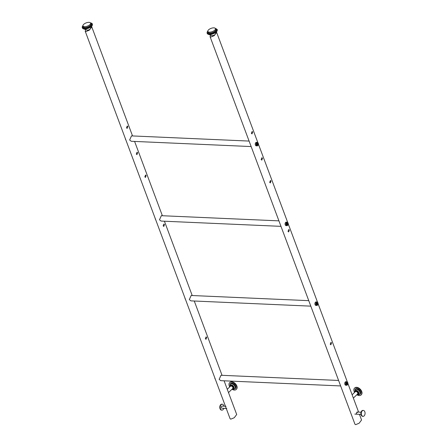 <?xml version="1.0" encoding="UTF-8"?>
<svg xmlns="http://www.w3.org/2000/svg" width="447" height="447" viewBox="0 0 447 447"><rect width="100%" height="100%" fill="white"/><g stroke="black" fill="none" stroke-linecap="round" stroke-linejoin="round"><path stroke-width="0.67" d="M356.874 414.185L356.293 413.682L356.969 412.033L357.477 412.531M330.204 344.218L330.976 342.363L331.54 342.927L330.869 344.788L330.204 344.218M288.008 231.367L288.779 229.512L289.349 230.076L288.673 231.932L288.008 231.367M269.681 182.348L270.452 180.493L271.022 181.057L270.346 182.918L269.681 182.348M261.16 159.551L261.931 157.696L262.495 158.26L261.825 160.121L261.16 159.551M251.354 133.335L252.125 131.479L252.695 132.044L252.019 133.899L251.354 133.335M216.409 32.162L216.655 32.435L214.208 35.665L210.76 37.079L210.068 36.693L210.654 35.157M359.427 414.296L361.562 420.007L359.12 423.236L355.667 424.65L354.974 424.264L210.068 36.693M85.785 29.658L85.204 31.195L85.897 31.581L89.344 30.167L91.791 26.937L91.54 26.664M85.204 31.195L230.11 418.766L230.803 419.152L234.25 417.738L236.698 414.509L224.098 380.81M205.335 338.72L206 339.29L206.676 337.429L206.106 336.865L205.335 338.72M163.144 225.869L163.809 226.433L164.479 224.573L163.915 224.014L163.144 225.869M144.817 176.85L145.482 177.42L146.158 175.559L145.588 174.995L144.817 176.85M136.296 154.053L136.955 154.623L137.631 152.762L137.067 152.198L136.296 154.053M126.49 127.836L127.155 128.401L127.831 126.54L127.261 125.981L126.49 127.836M364.819 411.804A2.967 1.883 -87.5 0 1 364.78 414.855A2.967 1.883 -87.5 0 1 363.053 416.347A2.967 1.883 -87.5 0 1 361.55 414.961A2.967 1.883 -87.5 0 1 361.584 411.916A2.967 1.883 -87.5 0 1 363.316 410.424A2.967 1.883 -87.5 0 1 364.819 411.804M362.847 416.319A2.967 1.883 -87.5 0 1 362.634 416.33A2.967 1.883 -87.5 0 1 361.131 414.945A2.967 1.883 -87.5 0 1 361.17 411.899A2.967 1.883 -87.5 0 1 362.897 410.402A2.967 1.883 -87.5 0 1 363.104 410.43M353.365 398.087L357.566 394.036A1.615 1.039 -134 0 0 357.689 392.924A1.615 1.039 -134 0 0 356.577 391.689A1.615 1.039 -134 0 0 355.32 391.706L352.13 394.785M357.254 394.332A1.754 1.123 -134 0 0 357.661 394.131L358.148 393.662A1.754 1.123 -134 0 0 358.282 392.46A1.754 1.123 -134 0 0 357.075 391.119A1.754 1.123 -134 0 0 355.711 391.142L355.225 391.611A1.754 1.123 -134 0 0 355.007 392.008M357.661 394.131A1.754 1.123 -134 0 0 357.796 392.93A1.754 1.123 -134 0 0 356.589 391.589A1.754 1.123 -134 0 0 355.225 391.611M361.187 394.83A4.716 3.028 -134 0 0 361.344 394.695A4.716 3.028 -134 0 0 361.712 391.46A4.716 3.028 -134 0 0 358.455 387.851A4.716 3.028 -134 0 0 354.789 387.907A4.716 3.028 -134 0 0 354.65 388.057M356.846 394.729A4.716 3.028 -134 0 0 361.047 394.98A4.716 3.028 -134 0 0 361.411 391.745A4.716 3.028 -134 0 0 358.159 388.136A4.716 3.028 -134 0 0 354.493 388.192A4.716 3.028 -134 0 0 354.13 391.427A4.716 3.028 -134 0 0 354.6 392.399M209.285 32.15A4.045 1.738 159.5 0 1 207.866 31.424A4.045 1.738 159.5 0 1 209.71 29.005A4.045 1.738 159.5 0 1 214.029 27.859A4.045 1.738 159.5 0 1 215.443 28.591A4.045 1.738 159.5 0 1 213.599 31.005A4.045 1.738 159.5 0 1 209.285 32.15M215.443 28.591L215.784 29.502A4.045 1.738 159.5 0 1 213.94 31.921A4.045 1.738 159.5 0 1 209.626 33.061A4.045 1.738 159.5 0 1 208.207 32.335L207.866 31.424M217.27 30.167A5.241 2.252 159.5 0 1 217.03 31.066L215.186 34.307A2.023 0.872 159.5 0 1 212.174 35.637A2.023 0.872 159.5 0 1 211.817 35.57L208.296 34.33A5.241 2.252 159.5 0 1 207.525 33.81M222.008 404.217A2.967 1.883 92.5 0 0 221.801 404.189A2.967 1.883 92.5 0 0 220.069 405.686A2.967 1.883 92.5 0 0 220.036 408.731A2.967 1.883 92.5 0 0 221.539 410.117A2.967 1.883 92.5 0 0 221.746 410.106M223.886 406.172A2.967 1.883 92.5 0 0 223.718 405.591A2.967 1.883 92.5 0 0 222.215 404.211A2.967 1.883 92.5 0 0 220.488 405.703A2.967 1.883 92.5 0 0 220.449 408.754A2.967 1.883 92.5 0 0 221.952 410.134A2.967 1.883 92.5 0 0 223.791 408.323M225.981 406.262L222.131 406.094A1.078 0.682 92.5 0 0 221.505 406.636A1.078 0.682 92.5 0 0 221.488 407.748A1.078 0.682 92.5 0 0 222.036 408.251L226.802 408.457M228.501 392.589L232.703 388.538A1.615 1.039 -134 0 0 232.826 387.426A1.615 1.039 -134 0 0 231.708 386.191A1.615 1.039 -134 0 0 230.451 386.208L227.266 389.287M232.39 388.834A1.754 1.123 -134 0 0 232.792 388.633L233.278 388.164A1.754 1.123 -134 0 0 233.418 386.962A1.754 1.123 -134 0 0 232.205 385.621A1.754 1.123 -134 0 0 230.848 385.644L230.361 386.113A1.754 1.123 -134 0 0 230.144 386.51M232.792 388.633A1.754 1.123 -134 0 0 232.932 387.432A1.754 1.123 -134 0 0 231.719 386.091A1.754 1.123 -134 0 0 230.361 386.113M236.323 389.331A4.716 3.028 -134 0 0 236.48 389.197A4.716 3.028 -134 0 0 236.843 385.962A4.716 3.028 -134 0 0 233.591 382.353A4.716 3.028 -134 0 0 229.926 382.408A4.716 3.028 -134 0 0 229.786 382.559M231.982 389.231A4.716 3.028 -134 0 0 236.184 389.482A4.716 3.028 -134 0 0 236.547 386.247A4.716 3.028 -134 0 0 233.295 382.638A4.716 3.028 -134 0 0 229.629 382.693A4.716 3.028 -134 0 0 229.266 385.929A4.716 3.028 -134 0 0 229.736 386.901M88.875 22.35A4.045 1.738 159.5 0 1 90.579 23.093A4.045 1.738 159.5 0 1 88.886 25.418A4.045 1.738 159.5 0 1 84.706 26.664A4.045 1.738 159.5 0 1 83.002 25.926A4.045 1.738 159.5 0 1 84.695 23.596A4.045 1.738 159.5 0 1 88.875 22.35M90.579 23.093L90.92 24.004A4.045 1.738 159.5 0 1 89.227 26.328A4.045 1.738 159.5 0 1 85.047 27.574A4.045 1.738 159.5 0 1 83.343 26.837L83.002 25.926M92.406 24.663A5.241 2.252 159.5 0 1 92.16 25.568L90.316 28.809A2.023 0.872 159.5 0 1 87.456 30.145A2.023 0.872 159.5 0 1 86.953 30.072L83.433 28.831A5.241 2.252 159.5 0 1 82.656 28.312M251.141 146.56L131.267 141.28L129.63 140.012L131.502 135.894L249.091 141.073M280.979 226.35L161.099 221.075L159.467 219.807L161.339 215.689L278.928 220.863M310.81 306.145L190.93 300.87L189.299 299.596L191.171 295.484L308.76 300.658M340.648 385.94L220.768 380.66L219.136 379.391L221.002 375.273L338.591 380.453M258.131 145.102A1.754 1.112 -87.5 0 1 257.154 145.878C258.316 145.431 258.69 144.549 258.282 143.236L257.31 142.375L256.433 142.342A1.754 1.112 92.5 0 0 255.416 143.224A1.754 1.112 92.5 0 0 255.393 145.024A1.754 1.112 92.5 0 0 256.282 145.839L257.154 145.878A1.754 1.112 -87.5 0 1 256.265 145.063A1.754 1.112 -87.5 0 1 256.287 143.258A1.754 1.112 -87.5 0 1 257.31 142.375A1.754 1.112 -87.5 0 1 258.198 143.196M257.645 144.794L257.148 144.822L256.902 144.163L257.154 143.476L257.645 143.448L257.645 144.794L257.131 144.772M257.103 144.068L257.019 143.845A0.676 0.43 92.5 0 1 256.986 144.387L257.891 144.107M287.963 224.897A1.754 1.112 -87.5 0 1 286.985 225.674C288.147 225.227 288.522 224.344 288.114 223.031L287.142 222.17L286.27 222.131A1.754 1.112 92.5 0 0 285.247 223.014A1.754 1.112 92.5 0 0 285.225 224.819A1.754 1.112 92.5 0 0 286.114 225.634L286.985 225.674A1.754 1.112 -87.5 0 1 286.097 224.858A1.754 1.112 -87.5 0 1 286.119 223.053A1.754 1.112 -87.5 0 1 287.142 222.17A1.754 1.112 -87.5 0 1 288.03 222.992M287.477 224.59L286.985 224.617L286.739 223.958L286.985 223.271L287.482 223.243L287.477 224.59L286.963 224.567M286.845 223.656A0.676 0.43 92.5 0 1 286.818 224.182L286.851 223.64M286.935 223.863L287.728 223.902M317.795 304.692A1.754 1.112 -87.5 0 1 316.822 305.469C317.985 305.016 318.359 304.139 317.946 302.82L316.973 301.965L316.102 301.926A1.754 1.112 92.5 0 0 315.079 302.809A1.754 1.112 92.5 0 0 315.057 304.614A1.754 1.112 92.5 0 0 315.945 305.43L316.822 305.469A1.754 1.112 -87.5 0 1 315.934 304.647A1.754 1.112 -87.5 0 1 315.956 302.848A1.754 1.112 -87.5 0 1 316.973 301.965A1.754 1.112 -87.5 0 1 317.867 302.781M317.309 304.379L316.817 304.413L316.571 303.753L316.817 303.066L317.314 303.038L317.309 304.379L316.794 304.357M316.683 303.452A0.676 0.43 92.5 0 1 316.655 303.977L316.683 303.435M316.767 303.658L317.56 303.692M347.632 384.487A1.754 1.112 -87.5 0 1 346.654 385.264C347.816 384.811 348.191 383.934 347.783 382.615L346.811 381.76L345.933 381.721A1.754 1.112 92.5 0 0 344.916 382.604A1.754 1.112 92.5 0 0 344.894 384.403A1.754 1.112 92.5 0 0 345.782 385.225L346.654 385.264A1.754 1.112 -87.5 0 1 345.766 384.442A1.754 1.112 -87.5 0 1 345.788 382.643A1.754 1.112 -87.5 0 1 346.811 381.76A1.754 1.112 -87.5 0 1 347.699 382.576M347.146 384.174L346.648 384.208L346.403 383.548L346.654 382.861L347.146 382.828L347.146 384.174L346.632 384.152M346.514 383.241A0.676 0.43 92.5 0 1 346.486 383.772L346.52 383.23M346.604 383.453L347.392 383.487M359.74 394.17A3.235 2.079 -134 0 0 359.869 394.058L359.623 394.299A3.235 2.079 -134 0 0 359.874 392.08A3.235 2.079 -134 0 0 357.639 389.605A3.235 2.079 -134 0 0 355.125 389.644L354.767 392.237M357.214 394.371A2.425 1.559 -134 0 0 358.801 392.483A2.425 1.559 -134 0 0 356.287 390.36A2.425 1.559 -134 0 0 354.968 392.041M359.869 394.058A3.235 2.079 -134 0 0 360.12 391.84A3.235 2.079 -134 0 0 357.891 389.365A3.235 2.079 -134 0 0 355.376 389.404A3.235 2.079 -134 0 0 355.259 389.533M359.327 394.528A3.503 2.252 -134 0 0 360.478 391.706A3.503 2.252 -134 0 0 357.444 388.767A3.503 2.252 -134 0 0 354.884 389.929M207.827 31.05L207.123 32.167L207.134 33.307A5.392 2.319 -20.5 0 1 207.129 33.285A5.392 2.319 159.5 0 0 209.006 34.235A5.392 2.319 159.5 0 0 214.761 32.709A5.392 2.319 159.5 0 0 217.22 29.485L217.03 31.066A5.241 2.252 159.5 0 1 209.23 34.514A5.241 2.252 159.5 0 1 208.296 34.33L207.134 33.307A5.392 2.319 -20.5 0 0 209.023 34.279A5.392 2.319 -20.5 0 0 214.778 32.754A5.392 2.319 -20.5 0 0 217.236 29.53A5.392 2.319 -20.5 0 0 217.225 29.508M207.821 31.229A4.85 2.084 -20.5 0 0 209.151 33.491A4.85 2.084 -20.5 0 0 215.393 31.396A4.85 2.084 -20.5 0 0 215.353 28.418M234.871 388.672A3.235 2.079 -134 0 0 235.005 388.56L234.759 388.801A3.235 2.079 -134 0 0 235.005 386.582A3.235 2.079 -134 0 0 232.775 384.107A3.235 2.079 -134 0 0 230.261 384.146L229.903 386.739M232.351 388.873A2.425 1.559 -134 0 0 233.937 386.985A2.425 1.559 -134 0 0 231.423 384.861A2.425 1.559 -134 0 0 230.104 386.543M235.005 388.56A3.235 2.079 -134 0 0 235.256 386.342A3.235 2.079 -134 0 0 233.027 383.867A3.235 2.079 -134 0 0 230.512 383.906A3.235 2.079 -134 0 0 230.395 384.034M234.463 389.03A3.503 2.252 -134 0 0 235.614 386.208A3.503 2.252 -134 0 0 232.58 383.269A3.503 2.252 -134 0 0 230.021 384.431M90.367 22.78L91.886 23.345L92.35 23.987L92.16 25.568A5.241 2.252 159.5 0 1 84.74 29.033A5.241 2.252 159.5 0 1 83.433 28.831L82.27 27.809A5.392 2.319 -20.5 0 0 84.544 28.798A5.392 2.319 -20.5 0 0 90.115 27.133A5.392 2.319 -20.5 0 0 92.367 24.032A5.392 2.319 -20.5 0 0 92.361 24.009A5.392 2.319 159.5 0 1 90.098 27.088A5.392 2.319 159.5 0 1 84.528 28.753A5.392 2.319 159.5 0 1 82.254 27.764L82.27 27.809A5.392 2.319 -20.5 0 1 82.259 27.787M82.958 25.73A4.85 2.084 -20.5 0 0 84.634 28.01A4.85 2.084 -20.5 0 0 90.668 25.775A4.85 2.084 -20.5 0 0 90.484 22.914M256.55 144.951A1.537 0.978 92.5 0 0 257.885 145.437A1.537 0.978 92.5 0 0 258.243 143.319A1.537 0.978 92.5 0 0 256.913 142.833A1.537 0.978 92.5 0 0 256.55 144.951M286.382 224.746A1.537 0.978 92.5 0 0 287.717 225.227A1.537 0.978 92.5 0 0 288.08 223.109A1.537 0.978 92.5 0 0 286.745 222.628A1.537 0.978 92.5 0 0 286.382 224.746M316.219 304.541A1.537 0.978 92.5 0 0 317.549 305.022A1.537 0.978 92.5 0 0 317.912 302.904A1.537 0.978 92.5 0 0 316.577 302.423A1.537 0.978 92.5 0 0 316.219 304.541M346.051 384.336A1.537 0.978 92.5 0 0 347.386 384.817A1.537 0.978 92.5 0 0 347.744 382.699A1.537 0.978 92.5 0 0 346.414 382.219A1.537 0.978 92.5 0 0 346.051 384.336M214.845 377.944A1.754 1.112 92.5 0 0 214.99 378.687A1.754 1.112 92.5 0 0 215.331 379.24M214.946 378.564A1.537 0.978 -87.5 0 1 214.817 377.86M185.013 298.149A1.754 1.112 92.5 0 0 185.159 298.892A1.754 1.112 92.5 0 0 185.494 299.445M185.108 298.769A1.537 0.978 -87.5 0 1 184.98 298.065M155.176 218.354A1.754 1.112 92.5 0 0 155.321 219.097A1.754 1.112 92.5 0 0 155.662 219.65M155.277 218.974A1.537 0.978 -87.5 0 1 155.148 218.27M125.344 138.564A1.754 1.112 92.5 0 0 125.49 139.302A1.754 1.112 92.5 0 0 125.83 139.855M125.439 139.179A1.537 0.978 -87.5 0 1 125.311 138.475M216.655 32.435L257.835 142.587M258.422 144.146L287.672 222.377M288.254 223.941L317.504 302.172M318.091 303.736L347.341 381.967M347.922 383.532L358.606 412.106M91.791 26.937L132.541 135.938M134.597 141.425L162.378 215.733M164.429 221.22L192.21 295.528M194.261 301.015L222.047 375.324M363.053 416.347L362.634 416.33M360.969 414.369L354.812 414.095M361.064 412.212L356.969 412.033M363.316 410.424L362.897 410.402M359.623 394.299L358.673 394.785L357.019 394.567M361.344 394.695L361.047 394.98M354.789 387.907L354.493 388.192M217.22 29.485L215.057 28.262M221.539 410.117L221.952 410.134M221.801 404.189L222.215 404.211M234.759 388.801L233.809 389.287L232.149 389.063M236.48 389.197L236.184 389.482M229.926 382.408L229.629 382.693M82.958 25.552L82.259 26.664L82.254 27.764M215.353 379.296L214.767 377.732M185.516 299.501L184.935 297.937M155.685 219.706L155.098 218.142M125.847 139.911L125.266 138.346"/></g></svg>
